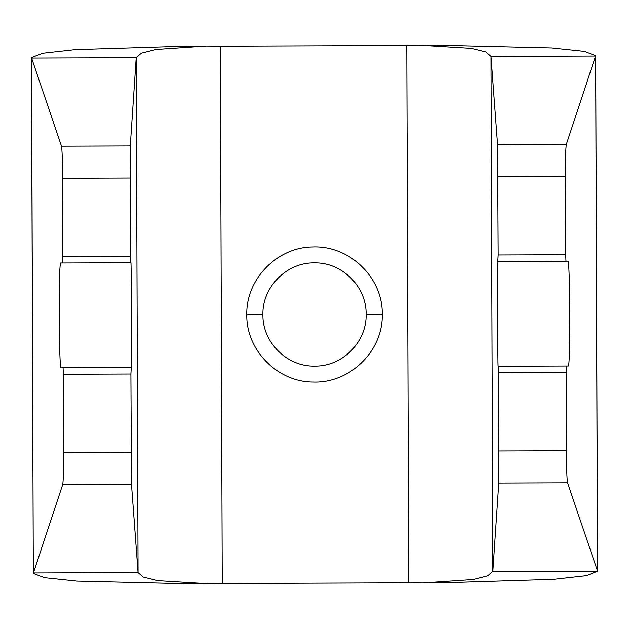 <?xml version="1.0" encoding="UTF-8"?>
<svg xmlns="http://www.w3.org/2000/svg" width="629" height="629" viewBox="0 0 629 629"><rect width="100%" height="100%" fill="white"/><g stroke="black" fill="none" stroke-linecap="round" stroke-linejoin="round"><path stroke-width="0.94" d="M566.147 372.454L498.577 372.698L498.86 450.969L566.43 450.726L566.344 366.007L498.514 366.251L498.577 372.698M566.43 450.726C566.54 468.786 566.918 479.479 567.555 482.805L597.487 570.943L595.639 56.028L490.997 56.406L497.563 144.623L498.16 254.973L497.775 261.428C497.287 258.275 497.688 369.467 498.144 366.251L498.514 366.251M406.051 45.5L420.809 45.257L471.16 48.323L485.879 51.932L490.997 56.39L492.845 571.321L498.781 483.056L498.86 450.969M420.809 45.257L438.209 45.194L551.57 47.922L584.42 51.358L595.694 55.682L566.336 144.379C565.723 147.705 565.432 158.406 565.44 176.466L565.723 254.737L565.974 261.184L567.814 261.177C570.196 257.937 570.597 369.16 568.191 365.999L566.344 366.007M498.781 483.056L567.555 482.805M498.16 254.973L565.723 254.737M565.974 261.184L498.137 261.428M492.845 571.321L597.55 571.281L586.307 575.684L553.481 579.364L440.143 582.902L422.743 582.965L473.071 579.545L487.758 575.826L492.845 571.321M407.364 45.485L406.79 45.5L408.724 582.824L422.743 582.965M497.563 144.623L566.336 144.379M409.29 582.839L407.985 582.831M246.788 314.744C245.915 279.127 277.13 247.181 312.613 246.953C349.237 245.216 382.998 277.397 382.259 314.256C383.265 351.1 349.732 383.525 313.093 382.055C277.609 382.078 246.175 350.361 246.788 314.744L262.914 314.5M406.79 45.5L220.323 46.169L222.249 583.492L408.724 582.824M366.125 314.311C366.943 341.885 342.278 366.691 314.744 366.102C287.162 366.919 262.317 342.318 262.914 314.681C262.104 287.107 286.761 262.301 314.303 262.891C341.885 262.081 366.731 286.675 366.125 314.311L382.259 314.256M220.323 46.169L206.296 46.027L155.976 49.455L141.281 53.174L136.202 57.671L138.05 572.602L143.16 577.06L157.879 580.677L208.23 583.736L222.249 583.492M208.23 583.736L189.376 583.806L76.966 581.11L44.455 577.697L33.306 573.404L31.552 58.049L136.202 57.679L130.258 145.944L130.525 262.749L62.688 262.993L62.609 178.266C62.491 160.191 62.114 149.498 61.485 146.187L31.45 57.616L42.568 53.245L75.055 49.605L187.442 46.098L206.296 46.027M130.525 262.749L130.895 262.749C131.351 259.525 131.752 370.717 131.272 367.564L130.887 374.019L131.477 484.369L138.05 572.594L33.4 572.972L62.696 484.621C63.309 481.287 63.608 470.586 63.592 452.534L63.317 374.263L63.065 367.808L61.186 367.816C58.804 371.063 58.403 259.832 60.816 263.001L62.688 262.993M131.477 484.369L62.696 484.621M130.887 374.019L63.317 374.263M63.065 367.808L130.903 367.564M62.892 256.538L130.462 256.294M61.485 146.187L130.258 145.944M565.44 176.466L497.877 176.71M63.592 452.534L131.162 452.29M130.179 178.031L62.609 178.266M595.694 55.682L597.55 571.281M31.45 57.616L33.306 573.404"/></g></svg>
